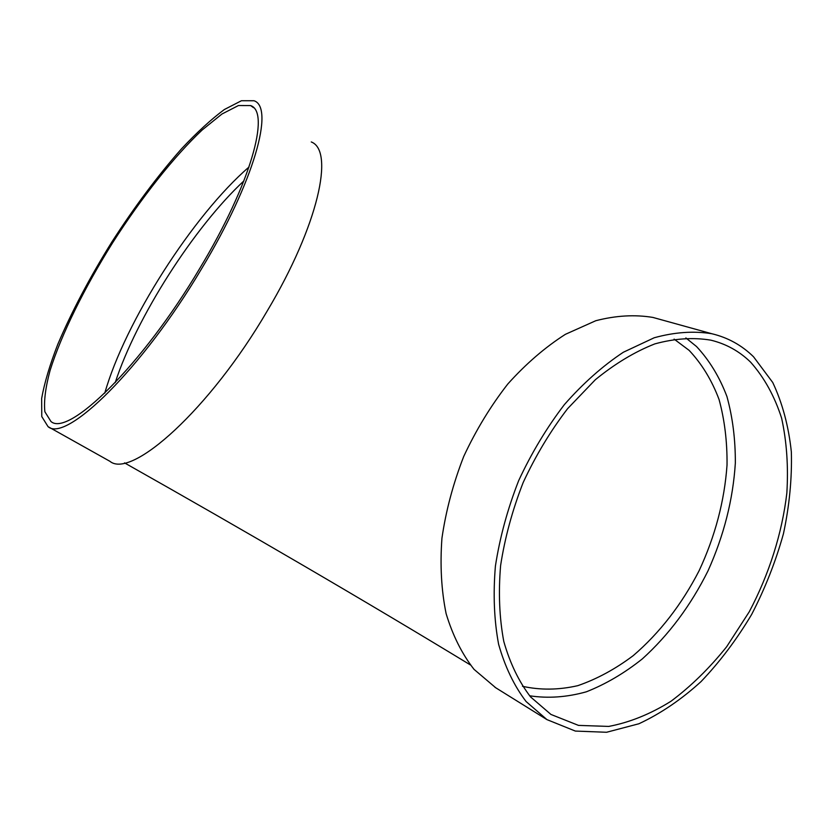 <?xml version="1.0" encoding="UTF-8"?>
<svg xmlns="http://www.w3.org/2000/svg" width="833" height="833" viewBox="0 0 833 833"><rect width="100%" height="100%" fill="white"/><g stroke="black" fill="none" stroke-linecap="round" stroke-linejoin="round"><path stroke-width="1.25" d="M104.771 393.155C124.908 322.038 193.1 215.174 249.036 167.006M311.271 141.954C334.574 150.627 318.425 225.254 267.206 311.001C209.906 409.274 131.395 479.444 109.894 461.295L48.47 426.881M660.267 319.466L652.885 317.425C634.892 314.437 615.858 315.53 595.772 320.726L565.42 334.314C545.188 347.226 525.987 363.771 507.838 383.961C490.71 405.921 476.007 430.088 463.731 456.453C453.173 483.546 445.905 510.806 441.938 538.243C439.959 565.18 441.355 590.295 446.113 613.609C452.694 635.392 461.992 653.978 474.029 669.357L495.76 687.787M529.601 695.784C547.989 698.585 566.898 697.252 586.317 691.817C605.664 684.195 624.344 673.22 642.358 658.872C668.847 634.871 690.734 605.529 708.008 570.865C723.919 535.504 733.03 499.571 735.341 463.075C735.445 439.439 732.644 417.26 726.938 396.539C719.566 377.037 709.435 360.366 696.534 346.538L685.861 337.917M753.553 356.795C741.786 345.247 727.865 337.552 711.778 333.721C693.733 330.805 674.543 332.148 654.217 337.761L623.365 352.234C602.728 365.885 583.069 383.347 564.399 404.588C546.729 427.683 531.485 453.037 518.657 480.662C507.568 509.015 499.821 537.483 495.406 566.086C493.042 594.106 494.104 620.179 498.613 644.284C504.975 666.754 514.138 685.84 526.092 701.532L546.948 719.618L575.353 731.072L606.559 732.269L638.901 723.762C660.517 713.673 681.227 699.626 701.022 681.623C719.931 661.766 736.809 639.369 751.658 614.442C765.079 588.514 775.679 561.609 783.447 533.724C789.424 505.756 792.058 478.486 791.35 451.934C788.643 426.277 782.447 403.13 772.743 382.493L753.553 356.795M750.606 362.157C739.36 351.214 726.095 343.873 710.82 340.156C693.285 337.24 674.647 338.479 654.884 343.873C634.829 351.734 614.973 363.688 595.335 379.723L567.596 408.67C550.436 431.088 535.619 455.713 523.166 482.536C512.41 510.067 504.881 537.722 500.612 565.503C498.321 592.711 499.384 618.024 503.788 641.431C509.994 663.245 518.938 681.748 530.6 696.95L550.946 714.443L578.466 725.387L608.694 726.428C629.654 722.461 650.406 714.079 670.961 701.271C690.984 686.288 709.539 668.128 726.615 646.804L749.242 611.807C769.098 574.291 782.104 533.38 786.841 493.094C788.466 466.542 786.727 441.573 781.625 418.176C774.555 396.154 764.215 377.484 750.606 362.157M201.659 268.611C142.328 368.863 65.953 442.979 48.043 426.642L41.775 416.562L41.65 398.445C44.42 382.951 49.793 364.937 57.769 344.383C71.638 311.781 89.62 277.712 111.726 242.184C134.384 206.98 157.645 175.867 181.49 148.836C196.89 132.405 211.186 119.306 224.369 109.519L241.445 100.731L254.013 100.751C274.567 107.238 254.523 181.053 201.659 268.611M199.785 268.351C142.37 365.323 68.379 437.263 50.938 421.477L44.867 411.752C43.743 401.256 45.482 387.48 50.084 370.435C61.413 334.283 84.435 287.812 112.674 242.695C141.381 197.827 173.816 156.666 202.221 129.948L221.953 114.017L238.467 105.531L250.608 105.572C270.538 111.924 250.962 183.614 199.785 268.351M243.902 180.896C193.787 227.576 136.445 317.435 115.214 382.628M522.499 686.298C540.273 690.234 558.693 690.026 577.769 685.674C596.834 679.103 615.327 669.086 633.257 655.623C659.684 632.882 681.623 604.602 699.085 570.782C715.172 536.223 724.491 500.966 727.032 465.001C727.271 441.729 724.616 419.884 719.056 399.476C711.84 380.275 701.865 363.906 689.141 350.37L674.105 339.114M470.291 664.88C367.436 602.29 243.788 530.173 124.533 462.888M711.778 333.721L652.885 317.425M546.948 719.618L494.917 687.256M253.544 107.676L250.608 105.572"/></g></svg>
